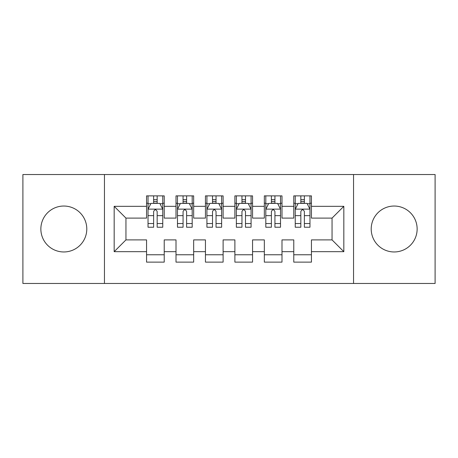 <?xml version="1.0" encoding="UTF-8"?>
<svg xmlns="http://www.w3.org/2000/svg" width="458" height="458" viewBox="0 0 458 458"><rect width="100%" height="100%" fill="white"/><g stroke="black" fill="none" stroke-linecap="round" stroke-linejoin="round"><path stroke-width="0.69" d="M394.172 206.037A22.963 22.963 0 0 0 371.209 229A22.963 22.963 0 0 0 394.172 251.963A22.963 22.963 0 0 0 417.141 229A22.963 22.963 0 0 0 394.172 206.037M63.828 206.037A22.963 22.963 0 0 0 40.859 229A22.963 22.963 0 0 0 63.828 251.963A22.963 22.963 0 0 0 86.791 229A22.963 22.963 0 0 0 63.828 206.037M353.542 283.468L435.1 283.468L435.1 174.532L353.542 174.532L353.542 283.468L104.458 283.468L104.458 174.532L22.9 174.532L22.9 283.468L104.458 283.468M353.542 174.532L104.458 174.532M114.174 251.671L114.174 206.329L146.56 206.329L146.56 218.105L125.95 218.105L125.95 239.895L114.174 251.671L146.56 251.671L146.56 262.125L164.227 262.125L164.227 251.671L176.004 251.671L176.004 262.125L193.671 262.125L193.671 251.671L205.447 251.671L205.447 262.125L223.109 262.125L223.109 251.671L234.891 251.671L234.891 262.125L252.553 262.125L252.553 251.671L264.329 251.671L264.329 262.125L281.996 262.125L281.996 251.671L293.773 251.671L293.773 262.125L311.44 262.125L311.44 239.895L332.05 239.895L332.05 218.105L311.44 218.105L311.44 206.329L343.826 206.329L343.826 251.671L311.44 251.671M311.44 206.329L311.44 195.875L293.773 195.875L293.773 206.329L281.996 206.329L281.996 195.875L264.329 195.875L264.329 206.329L252.553 206.329L252.553 195.875L234.891 195.875L234.891 206.329L223.109 206.329L223.109 195.875L205.447 195.875L205.447 206.329L193.671 206.329L193.671 195.875L176.004 195.875L176.004 206.329L164.227 206.329L164.227 195.875L146.56 195.875L146.56 206.329M281.996 251.671L281.996 239.895L293.773 239.895L293.773 251.671M343.826 206.329L332.05 218.105M252.553 251.671L252.553 239.895L264.329 239.895L264.329 251.671M293.773 206.329L293.773 218.105L281.996 218.105L281.996 206.329M223.109 251.671L223.109 239.895L234.891 239.895L234.891 251.671M264.329 206.329L264.329 218.105L252.553 218.105L252.553 206.329M193.671 251.671L193.671 239.895L205.447 239.895L205.447 251.671M234.891 206.329L234.891 218.105L223.109 218.105L223.109 206.329M164.227 251.671L164.227 239.895L176.004 239.895L176.004 251.671M205.447 206.329L205.447 218.105L193.671 218.105L193.671 206.329M125.95 239.895L146.56 239.895L146.56 251.671M176.004 206.329L176.004 218.105L164.227 218.105L164.227 206.329M293.773 203.238L295.244 203.238M309.969 203.238L311.44 203.238M264.329 203.238L265.806 203.238M280.525 203.238L281.996 203.238M234.891 203.238L236.362 203.238M251.081 203.238L252.553 203.238M205.447 203.238L206.919 203.238M221.638 203.238L223.109 203.238M176.004 203.238L177.475 203.238M192.194 203.238L193.671 203.238M146.56 203.238L148.031 203.238M162.756 203.238L164.227 203.238M146.56 254.763L164.227 254.763M176.004 254.763L193.671 254.763M205.447 254.763L223.109 254.763M234.891 254.763L252.553 254.763M264.329 254.763L281.996 254.763M293.773 254.763L311.44 254.763M114.174 206.329L125.95 218.105M332.05 239.895L343.826 251.671M157.157 199.705L153.625 199.705M162.756 223.544L157.157 223.544L157.157 227.231L162.756 227.231L162.756 209.272L159.808 203.386L150.974 203.386L148.031 209.272L148.031 227.231L153.625 227.231L153.625 223.544L148.031 223.544M148.031 209.272L148.031 195.875M162.756 209.272L162.756 195.875M153.625 203.386L153.625 195.875M157.157 195.875L157.157 203.386M157.157 223.544L157.157 211.481C155.983 209.214 154.804 209.214 153.625 211.481L153.625 223.544M157.157 203.238L153.625 203.238M186.601 199.705L183.068 199.705M192.194 223.544L186.601 223.544L186.601 227.231L192.194 227.231L192.194 209.272L189.251 203.386L180.418 203.386L177.475 209.272L177.475 227.231L183.068 227.231L183.068 223.544L177.475 223.544M177.475 209.272L177.475 195.875M192.194 209.272L192.194 195.875M183.068 203.386L183.068 195.875M186.601 195.875L186.601 203.386M186.601 223.544L186.601 211.481C185.427 209.214 184.248 209.214 183.068 211.481L183.068 223.544M186.601 203.238L183.068 203.238M216.044 199.705L212.512 199.705M221.638 223.544L216.044 223.544L216.044 227.231L221.638 227.231L221.638 209.272L218.695 203.386L209.861 203.386L206.919 209.272L206.919 227.231L212.512 227.231L212.512 223.544L206.919 223.544M206.919 209.272L206.919 195.875M221.638 209.272L221.638 195.875M212.512 203.386L212.512 195.875M216.044 195.875L216.044 203.386M216.044 223.544L216.044 211.481C214.871 209.214 213.691 209.214 212.512 211.481L212.512 223.544M216.044 203.238L212.512 203.238M245.488 199.705L241.956 199.705M251.081 223.544L245.488 223.544L245.488 227.231L251.081 227.231L251.081 209.272L248.139 203.386L239.305 203.386L236.362 209.272L236.362 227.231L241.956 227.231L241.956 223.544L236.362 223.544M236.362 209.272L236.362 195.875M251.081 209.272L251.081 195.875M241.956 203.386L241.956 195.875M245.488 195.875L245.488 203.386M245.488 223.544L245.488 211.481C244.314 209.214 243.135 209.214 241.956 211.481L241.956 223.544M245.488 203.238L241.956 203.238M274.932 199.705L271.399 199.705M280.525 223.544L274.932 223.544L274.932 227.231L280.525 227.231L280.525 209.272L277.582 203.386L268.749 203.386L265.806 209.272L265.806 227.231L271.399 227.231L271.399 223.544L265.806 223.544M265.806 209.272L265.806 195.875M280.525 209.272L280.525 195.875M271.399 203.386L271.399 195.875M274.932 195.875L274.932 203.386M274.932 223.544L274.932 211.481C273.752 209.214 272.579 209.214 271.399 211.481L271.399 223.544M274.932 203.238L271.399 203.238M304.375 199.705L300.843 199.705M309.969 223.544L304.375 223.544L304.375 227.231L309.969 227.231L309.969 209.272L307.026 203.386L298.192 203.386L295.244 209.272L295.244 227.231L300.843 227.231L300.843 223.544L295.244 223.544M295.244 209.272L295.244 195.875M309.969 209.272L309.969 195.875M300.843 203.386L300.843 195.875M304.375 195.875L304.375 203.386M304.375 223.544L304.375 211.481C303.196 209.214 302.022 209.214 300.843 211.481L300.843 223.544M304.375 203.238L300.843 203.238M162.682 209.129L148.106 209.129M148.031 203.736L150.802 203.736M159.985 203.736L162.756 203.736M153.625 215.649L148.031 215.649M162.756 215.649L157.157 215.649M157.157 201.577L153.625 201.577M192.125 209.129L177.549 209.129M177.475 203.736L180.24 203.736M189.429 203.736L192.194 203.736M183.068 215.649L177.475 215.649M192.194 215.649L186.601 215.649M186.601 201.577L183.068 201.577M221.563 209.129L206.993 209.129M206.919 203.736L209.684 203.736M218.872 203.736L221.638 203.736M212.512 215.649L206.919 215.649M221.638 215.649L216.044 215.649M216.044 201.577L212.512 201.577M251.007 209.129L236.437 209.129M236.362 203.736L239.128 203.736M248.316 203.736L251.081 203.736M241.956 215.649L236.362 215.649M251.081 215.649L245.488 215.649M245.488 201.577L241.956 201.577M280.451 209.129L265.875 209.129M265.806 203.736L268.571 203.736M277.76 203.736L280.525 203.736M271.399 215.649L265.806 215.649M280.525 215.649L274.932 215.649M274.932 201.577L271.399 201.577M309.894 209.129L295.318 209.129M295.244 203.736L298.015 203.736M307.198 203.736L309.969 203.736M300.843 215.649L295.244 215.649M309.969 215.649L304.375 215.649M304.375 201.577L300.843 201.577"/></g></svg>
